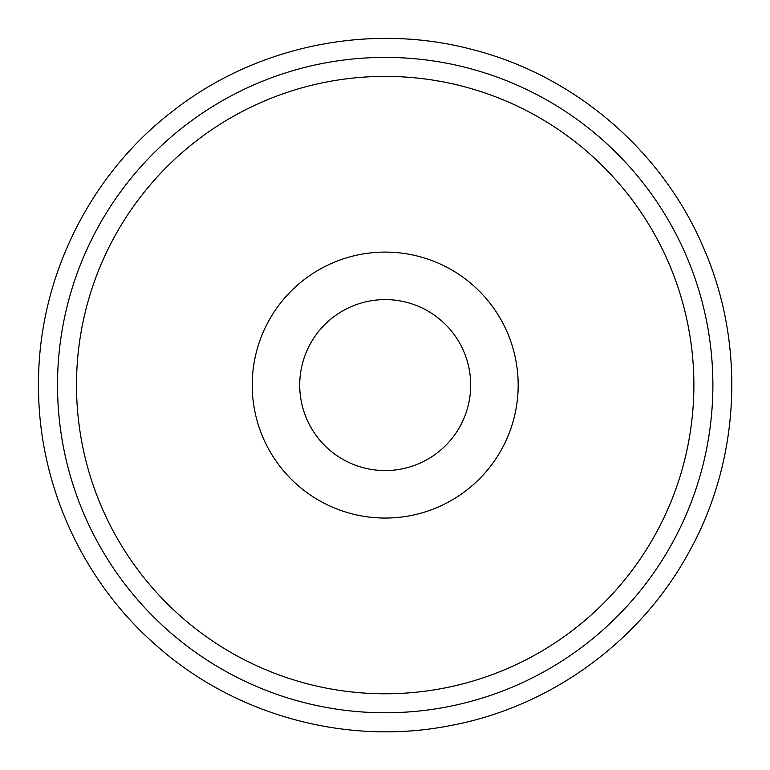 <?xml version="1.0" encoding="UTF-8"?>
<svg xmlns="http://www.w3.org/2000/svg" width="770" height="770" viewBox="0 0 770 770"><rect width="100%" height="100%" fill="white"/><g stroke="black" fill="none" stroke-linecap="round" stroke-linejoin="round"><path stroke-width="1.16" d="M385.192 518.056A132.969 132.969 0 0 0 500.356 318.597A132.969 132.969 0 0 0 270.029 318.597A132.969 132.969 0 0 0 385.192 518.056M385.192 693.78A308.693 308.693 0 0 0 652.527 230.74A308.693 308.693 0 0 0 117.858 230.74A308.693 308.693 0 0 0 385.192 693.78M299.713 385.087A85.48 85.48 0 0 0 427.937 459.113A85.48 85.48 0 0 0 427.937 311.051A85.48 85.48 0 0 0 299.713 385.087M57.509 385.087A327.683 327.683 0 0 0 549.039 668.87A327.683 327.683 0 0 0 549.039 101.303A327.683 327.683 0 0 0 57.509 385.087M38.51 385.087C37.855 279.539 88.906 175.329 172.711 111.15C255.707 45.95 369.34 22.417 471.413 49.299C573.804 74.911 662.036 150.275 703.366 247.401C745.88 344.007 740.413 459.921 688.996 552.1C640.409 641.651 550.329 707.101 450.152 725.629C346.596 746.043 234.667 715.426 155.925 645.135C81.938 580.561 38.019 483.291 38.51 385.087"/></g></svg>
